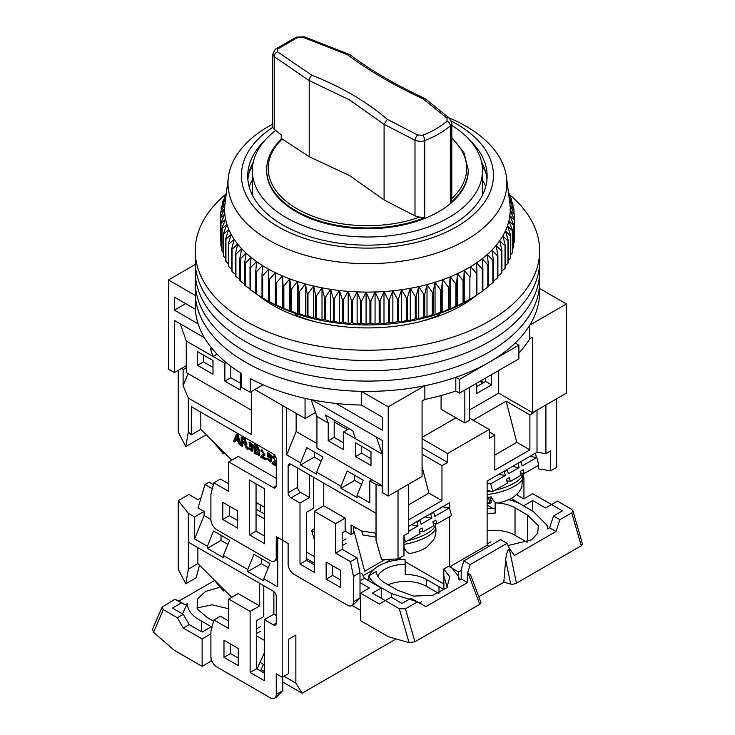 <?xml version="1.0" encoding="UTF-8"?>
<svg xmlns="http://www.w3.org/2000/svg" width="735" height="735" viewBox="0 0 735 735"><rect width="100%" height="100%" fill="white"/><g stroke="black" fill="none" stroke-linecap="round" stroke-linejoin="round"><path stroke-width="1.1" d="M451.814 138.217A99.262 57.312 180 0 1 451.814 198.579L450.316 202.888A100.805 58.203 180 0 0 468.232 169.767L468.232 170.557A100.805 58.203 180 0 1 406.005 224.331A100.805 58.203 180 0 1 296.15 211.717A100.805 58.203 180 0 1 266.621 170.557L266.621 169.767A100.805 58.203 180 0 0 296.15 210.917A100.805 58.203 180 0 0 424.784 217.624L419.703 217.119A99.262 57.312 180 0 1 297.804 209.245A99.262 57.312 180 0 1 282.231 138.998L281.239 139.586M275.708 130.435A115.083 66.444 0 0 0 252.344 170.557A115.083 66.444 0 0 0 286.053 217.542A115.083 66.444 0 0 0 411.471 231.948A115.083 66.444 0 0 0 482.509 170.557A115.083 66.444 0 0 0 451.814 125.382M461.065 305.797L461.065 304.262M198.119 323.841L174.379 310.142L174.379 297.105L195.335 309.205A172.21 99.418 0 0 0 241.291 373.362L241.291 387.079A172.21 99.418 0 0 0 245.665 389.697A172.21 99.418 0 0 0 250.194 392.224L250.194 378.507A172.21 99.418 0 0 0 361.326 405.04L382.283 417.131L382.283 430.168L335.969 403.432M195.335 309.205L195.335 295.479A172.21 99.418 0 0 0 245.665 362.263A172.21 99.418 0 0 0 361.326 391.323L361.326 405.04M195.335 295.479L168.444 279.962L168.444 369.126L174.379 372.553L174.379 320.423L204.449 337.788M539.637 288.506L566.419 303.968L566.419 393.133L532.563 412.675L498.697 393.133L469.591 409.937M455.93 417.82L422.074 437.371M388.218 496.015L388.218 406.85L424.858 385.691L424.858 399.408L422.074 401.016L422.074 476.464L388.218 496.015L382.283 492.579L382.283 440.458L376.338 437.022L382.283 454.175L355.547 438.74L352.782 430.738L325.458 414.963L328.223 422.965L316.941 416.451L311.116 399.638M186.258 365.699L174.379 372.553M483.85 382.503L480.883 380.785M168.444 279.962L195.225 264.499M498.697 370.495L498.697 393.133M476.721 383.183L476.721 393.473L491.577 384.901L491.577 374.611M441.083 395.549L441.083 409.248L464.842 422.965L464.842 390.046M566.419 303.968L529.779 325.118L529.779 338.835L532.563 337.227L532.563 412.675M485.633 378.038L485.633 381.474L476.721 386.61M311.824 399.776L376.338 437.022M388.218 406.85L361.326 391.323M254.87 389.532L305.062 418.509L305.062 398.352M424.858 385.691A172.21 99.418 0 0 0 455.819 377.285L459.494 379.407L518.901 345.119L515.217 342.997A172.21 99.418 0 0 0 529.779 325.118M305.062 418.509L315.554 412.445M424.858 399.408A172.21 99.418 0 0 0 455.819 391.002L455.819 377.285M518.901 352.984A172.21 99.418 0 0 0 529.779 338.835M455.819 391.002L459.494 393.133L518.901 358.836L518.901 345.119M491.577 384.901L485.633 381.474M464.842 422.965L469.591 420.218L469.591 387.299M273.797 304.262L273.797 305.797M180.323 323.859L186.258 341.003L212.994 356.438L210.219 348.436L213.628 350.402M185.67 303.619L174.379 310.142M263.093 384.782L250.194 392.224M459.494 379.407L459.494 393.133M439.75 315.637L439.75 314.856A122.644 70.808 180 0 1 417.811 322.224M317.042 322.224A122.644 70.808 180 0 1 295.112 314.856L295.112 315.637M466.477 301.304L466.477 302.535M268.376 302.535L268.376 301.304M482.509 180.075A121.183 69.963 180 0 1 485.697 186.727M439.75 314.856L438.115 313.909M296.747 313.909L295.112 314.856M249.165 186.727A121.183 69.963 180 0 1 252.344 180.075M328.223 422.965L328.223 440.798L343.668 449.719L343.668 431.877L355.547 438.74M382.283 485.725L316.941 448.001L316.941 416.451M370.991 465.494L370.991 451.768L355.547 442.856L355.547 456.573L370.991 465.494M186.258 341.003L186.258 372.553L251.306 410.102M212.994 374.271L197.55 365.35L197.55 351.633L212.994 360.554L212.994 374.271M240.317 372.755L240.317 390.046L224.873 381.125L224.873 363.292L212.994 356.438L217.027 354.105M203.485 355.06L203.485 361.923L212.994 367.408M230.808 366.205L230.808 377.698L240.317 383.183M343.668 442.856L334.168 437.371L334.168 419.988M370.991 458.631L361.491 453.146L361.491 446.283M328.223 440.798L334.168 437.371M343.668 431.877L349.217 428.68M355.547 456.573L361.491 453.146M197.55 365.35L203.485 361.923M224.873 363.292L226.169 362.548M224.873 381.125L230.808 377.698M225.801 194.251A172.21 99.418 0 0 0 195.225 250.81L195.225 281.67A172.21 99.418 0 0 0 245.665 351.973A172.21 99.418 0 0 0 433.328 373.527A172.21 99.418 0 0 0 539.637 281.67L539.637 291.96A172.21 99.418 0 0 1 433.328 383.817A172.21 99.418 0 0 1 245.665 362.263A172.21 99.418 0 0 1 195.225 291.96L195.225 281.67A172.21 99.418 0 0 0 245.665 351.973A172.21 99.418 0 0 0 433.328 373.527A172.21 99.418 0 0 0 539.637 281.67L539.637 271.39A172.21 99.418 0 0 1 433.328 363.237A172.21 99.418 0 0 1 245.665 341.683A172.21 99.418 0 0 0 433.328 363.237A172.21 99.418 0 0 0 539.637 271.39L539.637 261.1A172.21 99.418 0 0 1 433.328 352.947A172.21 99.418 0 0 1 245.665 331.402A172.21 99.418 0 0 0 433.328 352.947A172.21 99.418 0 0 0 539.637 261.1L539.637 250.81A172.21 99.418 0 0 0 509.171 194.343M195.225 271.39A172.21 99.418 0 0 0 245.665 341.683A172.21 99.418 0 0 1 195.225 271.39M195.225 261.1A172.21 99.418 0 0 0 245.665 331.402A172.21 99.418 0 0 1 195.225 261.1M476.234 295.534A133.568 77.111 180 0 1 272.988 305.337A133.568 77.111 180 0 1 258.261 295.24M195.225 250.81A172.21 99.418 0 0 0 245.665 321.112A172.21 99.418 0 0 0 433.328 342.666A172.21 99.418 0 0 0 539.637 250.81M477.557 294.441A133.568 77.111 180 0 1 476.932 294.965M449.223 117.968A139.448 80.51 180 0 1 506.498 177.273A139.448 80.51 180 0 1 413.63 259.133A139.448 80.51 180 0 1 228.355 177.273A139.448 80.51 180 0 1 272.722 124.086M228.355 177.273L225.011 203.613A142.801 82.449 0 0 0 224.993 203.705A142.801 82.449 0 0 0 224.634 208.878A142.801 82.449 0 0 0 224.827 214.06A142.801 82.449 0 0 0 225.59 219.223A142.801 82.449 0 0 0 226.913 224.34A142.801 82.449 0 0 0 228.787 229.412A142.801 82.449 0 0 0 231.203 234.391A142.801 82.449 0 0 0 234.162 239.288A142.801 82.449 0 0 0 237.653 244.057A142.801 82.449 0 0 0 241.65 248.696A142.801 82.449 0 0 0 246.142 253.18A142.801 82.449 0 0 0 251.113 257.489A142.801 82.449 0 0 0 256.543 261.614A142.801 82.449 0 0 0 262.413 265.528A142.801 82.449 0 0 0 268.698 269.221A142.801 82.449 0 0 0 275.368 272.685A142.801 82.449 0 0 0 282.405 275.901A142.801 82.449 0 0 0 289.783 278.85A142.801 82.449 0 0 0 297.464 281.533A142.801 82.449 0 0 0 305.411 283.921A142.801 82.449 0 0 0 313.615 286.025A142.801 82.449 0 0 0 322.022 287.826A142.801 82.449 0 0 0 330.612 289.314A142.801 82.449 0 0 0 339.349 290.49A142.801 82.449 0 0 0 348.197 291.354A142.801 82.449 0 0 0 357.127 291.887A142.801 82.449 0 0 0 366.085 292.098A142.801 82.449 0 0 0 375.052 291.988A142.801 82.449 0 0 0 383.992 291.547A142.801 82.449 0 0 0 392.867 290.784A142.801 82.449 0 0 0 401.641 289.7A142.801 82.449 0 0 0 410.277 288.304A142.801 82.449 0 0 0 414.751 287.449A142.801 82.449 0 0 0 418.748 286.595A142.801 82.449 0 0 0 427.017 284.583A142.801 82.449 0 0 0 435.046 282.277A142.801 82.449 0 0 0 442.81 279.677A142.801 82.449 0 0 0 450.279 276.81A142.801 82.449 0 0 0 457.418 273.677A142.801 82.449 0 0 0 464.208 270.287A142.801 82.449 0 0 0 470.602 266.658A142.801 82.449 0 0 0 476.602 262.808A142.801 82.449 0 0 0 482.169 258.738A142.801 82.449 0 0 0 487.277 254.485A142.801 82.449 0 0 0 491.917 250.056A142.801 82.449 0 0 0 496.07 245.462A142.801 82.449 0 0 0 499.708 240.722A142.801 82.449 0 0 0 502.823 235.871A142.801 82.449 0 0 0 505.404 230.909A142.801 82.449 0 0 0 507.444 225.865A142.801 82.449 0 0 0 508.932 220.757A142.801 82.449 0 0 0 509.86 215.603A142.801 82.449 0 0 0 510.228 210.43A142.801 82.449 0 0 0 510.035 205.249A142.801 82.449 0 0 0 509.851 203.613L506.498 177.273M451.52 121.183A126.007 72.747 180 0 1 409.184 244.002A126.007 72.747 180 0 1 262.965 216.035A126.007 72.747 180 0 1 272.85 127.293M264.922 140.357A119.704 69.108 0 0 0 247.723 176.051A119.704 69.108 0 0 0 407.089 241.255A119.704 69.108 0 0 0 487.13 176.051A119.704 69.108 0 0 0 469.931 140.357M508.978 196.769L512.8 203.531A147.009 84.874 180 0 1 512.938 204.073L509.272 200.095L513.884 208.832A147.009 84.874 180 0 1 513.967 209.365L510.035 205.249L514.39 214.151A147.009 84.874 180 0 1 514.417 214.694L510.228 210.43L514.325 219.48A147.009 84.874 180 0 1 514.279 220.022L509.86 215.603L513.673 224.8A147.009 84.874 180 0 1 513.572 225.342L508.932 220.757L512.442 230.092A147.009 84.874 180 0 1 512.286 230.625L507.444 225.865L510.641 235.319A147.009 84.874 180 0 1 510.421 235.843L505.404 230.909L508.271 240.474A147.009 84.874 180 0 1 507.995 240.988L502.823 235.871L505.349 245.527A147.009 84.874 180 0 1 505.018 246.032L499.708 240.722L501.886 250.47A147.009 84.874 180 0 1 501.5 250.966L496.07 245.462L497.889 255.275A147.009 84.874 180 0 1 497.448 255.752L491.917 250.056L493.369 259.933A147.009 84.874 180 0 1 492.882 260.392L487.277 254.485L488.362 264.407A147.009 84.874 180 0 1 487.829 264.857L482.169 258.738L482.877 268.698A147.009 84.874 180 0 1 482.289 269.12L476.602 262.808L476.932 272.777A147.009 84.874 180 0 1 476.308 273.181L470.602 266.658L470.556 276.636A147.009 84.874 180 0 1 469.885 277.012L464.208 270.287L463.776 280.255A147.009 84.874 180 0 1 463.068 280.614L457.418 273.677L456.619 283.618A147.009 84.874 180 0 1 455.865 283.949L450.279 276.81L449.103 286.723A147.009 84.874 180 0 1 448.322 287.017L442.81 279.677L441.266 289.544A147.009 84.874 180 0 1 440.449 289.81L435.046 282.277L433.135 292.08A147.009 84.874 180 0 1 432.299 292.319L427.017 284.583L424.756 294.303A147.009 84.874 180 0 1 423.884 294.514L418.748 286.595L416.139 296.233A147.009 84.874 180 0 1 415.257 296.407L410.277 288.304L407.337 297.84A147.009 84.874 180 0 1 406.427 297.987L401.641 289.7L398.37 299.127A147.009 84.874 180 0 1 397.451 299.237L392.867 290.784L389.284 300.082A147.009 84.874 180 0 1 388.356 300.165L383.992 291.547L380.114 300.707A147.009 84.874 180 0 1 379.177 300.753L375.052 291.988L370.89 301.001A147.009 84.874 180 0 1 369.953 301.01L366.085 292.098L361.657 300.964A147.009 84.874 180 0 1 360.72 300.937L357.127 291.887L352.451 300.587A147.009 84.874 180 0 1 351.514 300.523L348.197 291.354L343.291 299.871A147.009 84.874 180 0 1 342.372 299.779L339.349 290.49L334.232 298.833A147.009 84.874 180 0 1 333.322 298.713L330.612 289.314L325.311 297.464A147.009 84.874 180 0 1 324.411 297.308L322.022 287.826L316.546 295.782A147.009 84.874 180 0 1 315.673 295.589L313.615 286.025L307.993 293.779A147.009 84.874 180 0 1 307.129 293.559L305.411 283.921L299.669 291.473A147.009 84.874 180 0 1 298.833 291.216L297.464 281.533L291.611 288.864A147.009 84.874 180 0 1 290.803 288.589L289.783 278.85L283.848 285.97A147.009 84.874 180 0 1 283.076 285.667L282.405 275.901L276.424 282.81A147.009 84.874 180 0 1 275.689 282.47L275.368 272.685L269.35 279.373A147.009 84.874 180 0 1 268.652 279.015L268.698 269.221L262.671 275.698A147.009 84.874 180 0 1 262.009 275.303L262.009 297.62A147.009 84.874 0 0 0 262.671 298.006L268.229 301.221A140.284 80.997 0 0 0 413.915 320.368A140.284 80.997 0 0 0 466.624 301.221L470.575 298.943M514.325 237.129L514.417 214.694M513.673 243.101L514.279 242.339A147.009 84.874 0 0 0 514.325 241.797L514.325 219.48M512.442 248.963L513.572 247.649A147.009 84.874 0 0 0 513.673 247.116L513.673 224.8M510.641 254.696L512.286 252.932A147.009 84.874 0 0 0 512.442 252.399L512.442 230.092M508.271 260.309L510.421 258.15A147.009 84.874 0 0 0 510.641 257.627L510.641 235.319M505.349 265.776L507.995 263.295A147.009 84.874 0 0 0 508.271 262.781L508.271 240.474M501.886 271.086L505.018 268.348A147.009 84.874 0 0 0 505.349 267.834L505.349 245.527M497.889 276.222L501.5 273.273A147.009 84.874 0 0 0 501.886 272.777L501.886 250.47M493.369 281.183L497.448 278.069A147.009 84.874 0 0 0 497.889 277.582L497.889 255.275M488.362 285.952L492.882 282.699A147.009 84.874 0 0 0 493.369 282.24L493.369 259.933M482.169 290.977L487.829 287.164A147.009 84.874 0 0 0 488.362 286.714L488.362 264.407M476.602 295.038L482.289 291.427A147.009 84.874 0 0 0 482.877 291.005L482.877 268.698M264.288 298.943L268.652 301.322A147.009 84.874 0 0 0 269.35 301.681L275.689 304.777A147.009 84.874 0 0 0 276.424 305.117L283.076 307.974A147.009 84.874 0 0 0 283.848 308.287L289.783 311.089L290.803 310.896A147.009 84.874 0 0 0 291.611 311.171L297.464 313.762L298.833 313.533A147.009 84.874 0 0 0 299.669 313.781L305.411 316.16L307.129 315.866A147.009 84.874 0 0 0 307.993 316.087L313.615 318.264L315.673 317.897A147.009 84.874 0 0 0 316.546 318.09L322.022 320.065L324.411 319.624A147.009 84.874 0 0 0 325.311 319.78L330.612 321.553L333.322 321.02A147.009 84.874 0 0 0 334.232 321.14L339.349 322.729L342.372 322.095A147.009 84.874 0 0 0 343.291 322.187L348.197 323.593L351.514 322.84A147.009 84.874 0 0 0 352.451 322.895L357.127 324.126L360.72 323.244A147.009 84.874 0 0 0 361.657 323.271L366.085 324.337L369.953 323.327A147.009 84.874 0 0 0 370.89 323.308L375.052 324.227L379.177 323.06A147.009 84.874 0 0 0 380.114 323.023L383.992 323.786L388.356 322.472A147.009 84.874 0 0 0 389.284 322.389L392.867 323.023L397.451 321.544A147.009 84.874 0 0 0 398.37 321.434L401.641 321.939L406.427 320.295A147.009 84.874 0 0 0 407.337 320.148L410.277 320.543L415.257 318.724A147.009 84.874 0 0 0 416.139 318.54L418.748 318.834L423.884 316.831A147.009 84.874 0 0 0 424.756 316.62L427.017 316.822L432.299 314.626A147.009 84.874 0 0 0 433.135 314.387L435.046 314.516L440.449 312.127A147.009 84.874 0 0 0 441.266 311.851L442.81 311.916L448.322 309.334A147.009 84.874 0 0 0 449.103 309.031L450.279 309.049L455.865 306.256A147.009 84.874 0 0 0 456.619 305.935L463.068 302.921A147.009 84.874 0 0 0 463.776 302.563L469.885 299.329A147.009 84.874 0 0 0 470.556 298.943L476.308 295.488A147.009 84.874 0 0 0 476.932 295.084L476.932 272.777M470.556 276.636L470.602 266.658M253.281 162.086A119.704 69.108 0 0 0 251.903 164.815A119.704 69.108 0 0 0 247.87 179.478M485.431 171.283A126.007 72.747 0 0 0 482.344 166.955M252.518 166.955A126.007 72.747 0 0 0 249.431 171.283M508.418 192.322L508.914 193.112A147.009 84.874 180 0 1 509.171 193.636L508.473 192.781M508.648 194.132L511.137 198.285A147.009 84.874 180 0 1 511.339 198.817L508.886 196.015M262.009 275.303L262.413 265.528L256.396 271.775A147.009 84.874 180 0 1 255.789 271.371L256.543 261.614L250.571 267.641A147.009 84.874 180 0 1 250.001 267.209L251.113 257.489L245.196 263.305A147.009 84.874 180 0 1 244.681 262.854L246.142 253.18L240.308 258.784A147.009 84.874 180 0 1 239.84 258.316L241.65 248.696L235.926 254.089A147.009 84.874 180 0 1 235.512 253.603L237.653 244.057L232.058 249.248A147.009 84.874 180 0 1 231.7 248.752L234.162 239.288L228.732 244.277A147.009 84.874 180 0 1 228.42 243.763L231.203 234.391L225.948 239.187A147.009 84.874 180 0 1 225.691 238.673L228.787 229.412L223.716 234.015A147.009 84.874 180 0 1 223.523 233.491L226.913 224.34L222.062 228.769A147.009 84.874 180 0 1 221.924 228.236L225.59 219.223L220.969 223.477A147.009 84.874 180 0 1 220.895 222.935L224.827 214.06L220.463 218.157A147.009 84.874 180 0 1 220.445 217.615L224.634 208.878L220.537 212.819A147.009 84.874 180 0 1 220.573 212.277L224.993 203.705L221.189 207.5A147.009 84.874 180 0 1 221.29 206.967L225.921 198.551L222.42 202.217A147.009 84.874 180 0 1 222.576 201.684L225.994 195.841M226.123 194.849L224.221 196.989A147.009 84.874 180 0 1 224.432 196.465L226.306 193.443M255.789 271.371L255.789 293.678A147.009 84.874 0 0 0 256.396 294.092L262.413 297.767M250.001 267.209L250.001 289.526A147.009 84.874 0 0 0 250.571 289.957L256.543 293.844M244.681 262.854L244.681 285.162A147.009 84.874 0 0 0 245.196 285.612L250.001 288.956M239.84 258.316L239.84 280.623A147.009 84.874 0 0 0 240.308 281.092L244.681 284.344M235.512 253.603L235.512 275.91A147.009 84.874 0 0 0 235.926 276.397L239.84 279.511M231.7 248.752L231.7 271.059A147.009 84.874 0 0 0 232.058 271.555L235.512 274.495M228.42 243.763L228.42 266.07A147.009 84.874 0 0 0 228.732 266.584L231.7 269.295M225.691 238.673L225.691 260.98A147.009 84.874 0 0 0 225.948 261.504L228.42 263.929M223.523 233.491L223.523 255.798A147.009 84.874 0 0 0 223.716 256.331L225.691 258.408M221.924 228.236L221.924 250.543A147.009 84.874 0 0 0 222.062 251.085L223.523 252.757M220.895 222.935L220.895 245.251A147.009 84.874 0 0 0 220.969 245.784L221.924 246.96M220.445 217.615L220.445 239.922A147.009 84.874 0 0 0 220.463 240.464L220.895 241.043M486.983 179.478A119.704 69.108 0 0 0 482.959 164.815A119.704 69.108 0 0 0 481.572 162.086M509.171 193.636L509.171 194.995M511.339 198.817L511.339 200.931M512.938 204.073L512.938 207.013M513.967 209.365L513.967 213.269M514.279 220.022L514.279 242.339M513.572 225.342L513.572 247.649M512.286 230.625L512.286 252.932M510.421 235.843L510.421 258.15M507.995 240.988L507.995 263.295M505.018 246.032L505.018 268.348M501.5 250.966L501.5 273.273M497.448 255.752L497.448 278.069M492.882 260.392L492.882 282.699M487.829 264.857L487.829 287.164M482.289 269.12L482.289 291.427M476.308 273.181L476.308 295.488M469.885 277.012L469.885 299.329M464.208 270.287L464.208 302.526M463.776 280.255L463.776 302.563M463.068 280.614L463.068 302.921M457.418 273.677L457.418 305.907M456.619 283.618L456.619 305.935M455.865 283.949L455.865 306.256M450.279 276.81L450.279 309.049M449.103 286.723L449.103 309.031M448.322 287.017L448.322 309.334M442.81 279.677L442.81 311.916M441.266 289.544L441.266 311.851M440.449 289.81L440.449 312.127M435.046 282.277L435.046 314.516M433.135 292.08L433.135 314.387M432.299 292.319L432.299 314.626M427.017 284.583L427.017 316.822M424.756 294.303L424.756 316.62M423.884 294.514L423.884 316.831M418.748 286.595L418.748 318.834M416.139 296.233L416.139 318.54M415.257 296.407L415.257 318.724M410.277 288.304L410.277 320.543M407.337 297.84L407.337 320.148M406.427 297.987L406.427 320.295M401.641 289.7L401.641 321.939M398.37 299.127L398.37 321.434M397.451 299.237L397.451 321.544M392.867 290.784L392.867 323.023M389.284 300.082L389.284 322.389M388.356 300.165L388.356 322.472M383.992 291.547L383.992 323.786M380.114 300.707L380.114 323.023M379.177 300.753L379.177 323.06M375.052 291.988L375.052 324.227M370.89 301.001L370.89 323.308M369.953 301.01L369.953 323.327M366.085 292.098L366.085 324.337M361.657 300.964L361.657 323.271M360.72 300.937L360.72 323.244M357.127 291.887L357.127 324.126M352.451 300.587L352.451 322.895M351.514 300.523L351.514 322.84M348.197 291.354L348.197 323.593M343.291 299.871L343.291 322.187M342.372 299.779L342.372 322.095M339.349 290.49L339.349 322.729M334.232 298.833L334.232 321.14M333.322 298.713L333.322 321.02M330.612 289.314L330.612 321.553M325.311 297.464L325.311 319.78M324.411 297.308L324.411 319.624M322.022 287.826L322.022 320.065M316.546 295.782L316.546 318.09M315.673 295.589L315.673 317.897M313.615 286.025L313.615 318.264M307.993 293.779L307.993 316.087M307.129 293.559L307.129 315.866M305.411 283.921L305.411 316.16M299.669 291.473L299.669 313.781M298.833 291.216L298.833 313.533M297.464 281.533L297.464 313.762M291.611 288.864L291.611 311.171M290.803 288.589L290.803 310.896M289.783 278.85L289.783 311.089M283.848 285.97L283.848 308.287M283.076 285.667L283.076 307.974M282.405 275.901L282.405 308.14M224.221 198.863L224.221 196.989M276.424 282.81L276.424 305.117M275.689 282.47L275.689 304.777M275.368 272.685L275.368 304.924M222.42 204.9L222.42 202.217M269.35 279.373L269.35 301.681M268.652 279.015L268.652 301.322M221.189 211.083L221.189 207.5M262.671 275.698L262.671 298.006M220.537 217.422L220.537 212.819M256.396 271.775L256.396 294.092M220.463 240.464L220.463 218.157M250.571 267.641L250.571 289.957M220.969 245.784L220.969 223.477M245.196 263.305L245.196 285.612M222.062 251.085L222.062 228.769M240.308 258.784L240.308 281.092M223.716 256.331L223.716 234.015M235.926 254.089L235.926 276.397M225.948 261.504L225.948 239.187M232.058 249.248L232.058 271.555M228.732 266.584L228.732 244.277M309.518 474.92L309.518 497.558L300.606 492.413L291.106 497.898L300.009 503.043L300.009 564.085L314.268 572.317L314.268 511.275L335.647 523.614L335.647 553.115L350.494 561.687L353.471 576.433L353.471 601.809A8.397 4.851 60 0 1 351.734 605.658A8.397 4.851 60 0 1 347.526 605.236L294.073 574.375A8.397 4.851 60 0 1 288.129 564.085L288.129 543.514L282.194 540.078L282.194 405.307L282.194 540.078L276.25 536.651L276.25 557.231A8.397 4.851 60 0 1 274.513 561.071A8.397 4.851 60 0 1 270.315 560.658L216.853 529.788A8.397 4.851 60 0 1 210.908 519.507L210.908 494.122L213.885 482.812L228.732 491.384L228.732 461.892L273.282 487.608A4.199 2.425 60 0 0 275.386 487.82A4.199 2.425 60 0 0 276.25 485.899L276.25 459.145A4.199 2.425 60 0 0 273.282 454L191.311 406.675L191.311 434.817L200.811 429.332L200.811 412.16M178.247 370.321L178.247 432.051L185.79 446.577L188.344 432.024L188.344 398.104L251.306 434.458L251.306 391.59M188.344 432.024L191.311 434.817M264.37 488.637L249.523 480.065L249.523 534.933L264.37 543.514L264.37 488.637M222.797 519.507L237.644 528.079L237.644 510.926L222.797 502.354L222.797 519.507L229.329 515.731L229.329 506.13M228.732 483.841L220.417 479.036L213.885 482.812M264.37 535.962L256.056 531.166L256.056 483.841M237.644 520.536L229.329 515.731M264.37 507.159L256.056 502.354M260.273 511.652L260.273 504.798M274.513 561.071L277.738 559.105M188.059 373.591L183.107 385.746L188.344 398.104M183.107 385.746L183.107 369.576L186.258 367.748M181.986 368.161L183.107 369.576M228.732 461.892L238.232 456.398L276.25 478.347M256.056 531.166L249.523 534.933M206.25 434.762L185.79 446.577M231.718 460.165L200.811 429.332M259.244 455.452L258.931 451.134L257.002 446.448L254.246 444.859L254.246 453.33L259.244 455.452L259.841 455.112L259.133 450.95M258.931 451.134L259.529 450.794L257.599 446.099L254.843 444.51L254.246 444.859M276.075 457.887L272.749 456.334L272.226 457.648L273.154 458.291L273.879 457.152M275.331 460.9L273.108 461.911L272.051 463.61L276.25 466.036M276.25 464.355L274.091 462.784M275.478 456.398L273.126 456.159M234.566 441.965L235.365 439.87L238.434 441.634L239.298 444.703L240.997 444.997L237.993 434.78L236.348 434.523L233.528 441.367L235.154 441.625L235.751 440.081M242.761 442.929L242.761 446.016L242.164 446.356L242.164 442.589L243.294 443.242C243.864 443.177 244.599 444.262 245.472 446.503L246.436 448.828L248.255 449.186L246.106 444.436M246.785 444.078L245.04 438.85L241.787 436.976L241.19 437.316L241.19 445.796L242.164 446.356M249.817 448.028L248.356 447.964L252.206 451.446L252.665 445.438L249.009 442.424L252.123 448.175L251.462 450.537L249.22 448.378L249.817 448.028L251.719 450.279M252.206 451.446L252.803 451.097L253.263 445.088L249.606 442.084L249.009 442.424M261.743 451.713L262.156 450.674L263.672 454.487L261.697 455.332L260.649 457.023L265.5 459.825L266.088 459.485L266.088 458.484L262.496 456.407L261.899 456.747L264.389 455.461L261.338 449.746L260.815 451.069L261.743 451.713L262.478 450.564M263.92 454.322L261.697 455.332M264.389 455.461L264.986 455.121L261.724 449.581M268.064 458.566L266.603 458.502L270.462 461.975L270.912 455.966L267.255 452.962L270.37 458.713L269.708 461.075L267.466 458.906L268.064 458.566L269.965 460.817M270.462 461.975L271.05 461.635L271.509 455.626L267.852 452.622L267.255 452.962M273.154 458.291L273.567 457.262L275.074 461.075L273.108 461.911M273.898 462.995L276.25 461.736M276.25 465.034L273.301 463.335M237.993 434.78L236.348 434.523M240.4 445.337L237.396 435.129M247.658 449.526L245.132 444.234L246.427 444.326L244.452 439.199L241.19 437.316M249.22 448.378L248.356 447.964M266.088 458.484L265.5 458.824L261.899 456.747M265.5 459.825L265.5 458.824M267.466 458.906L266.603 458.502M256.809 449.893L255.22 448.975L255.22 446.411L256.68 447.266L258.169 450.334L255.817 448.635L255.817 446.761M257.048 453.945L255.22 452.889L255.22 449.976L256.919 450.959L258.454 454.331L257.048 453.945L257.636 453.605L255.817 452.549L255.817 450.316M235.65 439.117L236.459 437.095C236.679 435.239 236.982 435.46 237.368 437.757L238.14 440.55L235.65 439.117L236.845 435.873M242.164 441.616L245.701 443.242L244.489 440.155L242.164 438.813L242.164 441.616L242.761 441.276L242.761 439.153M249.716 443.49L249.569 446.329L251.636 447.532L251.627 444.693L249.652 443.517M269.874 455.231L267.834 454.092L267.816 456.867L269.892 458.061L269.874 455.231M255.22 448.975L255.817 448.635M258.435 450.013L257.397 449.554M255.22 452.889L255.817 452.549M258.683 454.046L257.636 453.605M237.91 439.732L236.247 438.767M245.977 442.939L242.761 441.276M252.234 447.183L250.157 445.989L250.185 443.214M270.48 457.721L268.413 456.527L268.431 453.752M224.441 452.907L223.367 453.835L223.532 452.245M291.106 497.898A4.199 2.425 60 0 1 288.129 492.753L297.638 487.268L297.638 468.066M288.129 466.008A4.199 2.425 60 0 1 289.002 464.079A4.199 2.425 60 0 1 291.106 464.29L288.129 466.008L288.129 492.753M382.283 486.175L376.044 484.521L376.044 540.4L376.008 513.306L291.106 464.29M376.044 484.521L369.806 480.92L371.882 479.725M286.65 407.879L286.65 454.855L300.606 462.921L300.606 464.979L316.647 474.231L316.647 472.173L340.994 486.239L340.994 488.297L357.035 497.558L357.035 495.5L369.806 502.869L369.806 480.92M326.147 562.027L326.147 579.171L340.406 587.403L340.406 570.259L326.147 562.027M347.526 429.653L334.168 421.936M422.074 447.661L447.615 462.407L441.974 465.659L422.074 454.175M469.591 418.16L489.198 429.479L489.198 438.4L494.839 435.138L489.198 431.886M494.839 455.029L516.815 442.341L529.889 449.884L529.889 414.908L506.13 401.191L473.156 420.218M529.889 414.908L534.042 412.51L534.042 411.82M479.992 381.3L482.959 383.018M533.454 412.16L534.042 412.51M523.945 498.771L523.945 478.007L523.008 473.34M517.412 493.718L517.412 495.151M487.121 503.374L489.832 503.604L487.121 502.418M490.879 500.82L492.707 499.579M399.206 558.26L401.448 559.546M405.104 561.659L440.789 582.258A25.201 14.553 60 0 0 443.931 583.755M363.072 575.689L374.005 569.377M385.213 562.909L391.626 559.206M306.541 558.6L314.268 563.056M306.541 552.086L314.268 556.542M353.462 531.919L354.123 531.543L364.716 571.26L385.14 559.473M314.268 564.774L306.541 560.318L306.541 512.304L313.67 508.188L313.67 477.318M351.734 605.658L353.645 604.547L360.003 598.033L360.003 572.657L357.026 557.911L342.188 549.339L342.188 532.875L345.156 531.166L345.156 518.129L335.647 523.614M340.406 579.86L332.679 575.404L332.679 565.803M360.003 572.657L353.471 576.433M357.026 557.911L350.494 561.687M342.188 549.339L335.647 553.115M345.156 518.129L323.767 505.79L314.268 511.275M323.767 505.79L323.767 483.152M306.541 560.318L300.009 564.085M309.518 497.558L300.009 503.043M376.044 540.4L381.594 559.62L398.021 558.94L398.021 490.355L408.715 484.181L408.715 532.875L403.956 535.622L403.956 555.513L398.021 558.94M286.65 454.855L296.15 431.537L316.941 443.545M316.647 472.173L322.858 456.931L306.817 447.67L300.606 462.921M357.035 495.5L363.246 480.249L347.214 470.988L340.994 486.239M361.556 484.393L354.656 480.405L340.994 488.297M321.167 461.075L314.268 457.087L300.606 464.979M296.15 431.537L296.15 413.364M332.679 575.404L326.147 579.171M447.615 462.407L447.615 453.486L422.074 438.74M422.074 466.808L428.909 493.093L408.715 504.761M441.974 465.659L441.974 500.645L428.909 493.093M529.889 449.884L494.839 470.124L494.839 435.138M516.815 442.341L506.13 401.191M523.246 478.411L523.945 478.007M537.009 410.102L537.009 452.264L545.921 453.66L545.921 404.957L556.615 398.793L556.615 467.377L550.671 470.804L538.691 468.921L538.02 465.595M490.328 498.743L491.761 497.917M537.009 452.264L487.121 481.067L487.121 545.223L489.032 546.335M461.268 570.443L458.603 571.977A25.201 14.553 60 0 1 458.272 575.771M405.288 549.844L403.956 550.827M458.603 571.977L449.701 566.832L449.701 516.586M449.701 508.831L449.701 502.676L408.715 526.333M404.452 548.328L403.956 548.604M345.156 531.166L351.091 534.593L353.462 533.215L353.462 526.361M376.008 533.242L361.418 530.946L351.091 524.992L351.091 534.593M300.606 492.413A4.199 2.425 60 0 1 297.638 487.268M314.268 457.087L314.268 451.97M354.656 480.405L354.656 475.288M489.198 429.479L447.615 453.486M441.974 500.645L408.715 519.847M487.121 545.223L449.701 566.832M535.503 453.127L536.375 457.464M545.921 453.66L550.671 450.913L550.671 470.804M356.631 528.189L353.462 527.693M487.121 483.299L490.714 483.878L505.368 475.499L504.348 471.686L507.343 469.977L508.363 473.781L519.13 467.625L512.323 466.514M506.782 480.819L510.393 481.407L521.161 475.242L520.141 471.429L523.136 469.72L524.147 473.533L538.81 465.145L536.78 457.528L529.843 456.398M490.714 483.878L492.744 491.504L487.121 490.585M520.215 461.957L521.106 462.104L522.116 465.916L536.78 457.528M521.106 462.104L517.247 463.675M519.13 467.625L518.111 463.813M510.393 481.407L509.373 477.594L506.387 479.303L507.398 483.115L492.744 491.504M506.553 469.849L507.343 469.977M505.368 475.499L498.661 474.406M504.348 471.686L503.585 471.558M520.545 472.945L524.147 473.533M487.121 497.356A26.616 9.178 -14.9 0 0 491.302 496.906C493.093 500.948 495.188 502.979 497.577 503.016L498.128 502.961C505.891 501.178 511.367 498.955 514.555 496.272L518.625 492.533L521.795 487.47L522.64 474.948M489.887 497.09L491.329 502.501L489.832 503.604M487.121 491.54A27.719 9.564 -14.9 0 0 490.364 491.109M494.912 490.254A27.719 9.564 -14.9 0 0 522.723 473.303M403.956 547.318A26.616 9.178 -14.9 0 0 403.984 547.318C405.775 551.36 407.87 553.4 410.259 553.427L410.819 553.372C418.573 551.59 424.049 549.367 427.237 546.684L433.255 540.253C433.42 540.289 437.04 534.373 435.635 526.857L435.322 525.36M407.594 540.666A27.719 9.564 -14.9 0 0 435.414 523.715M408.715 531.249L418.05 525.911L417.039 522.098L420.025 520.389L421.045 524.193L431.812 518.037L425.005 516.925M419.464 531.23L423.075 531.818L433.843 525.654L432.823 521.841L435.818 520.132L436.829 523.945L451.492 515.557L449.462 507.94L442.534 506.81M361.739 531.001L362.796 534.961L376.008 537.11M403.956 536.421L405.426 541.915L403.956 541.677M376.008 535.843L375.346 533.362L376.008 533.472M432.897 512.368L433.788 512.515L434.798 516.328L449.462 507.94M433.788 512.515L429.929 514.087M431.812 518.037L430.793 514.224M423.075 531.818L422.055 528.006L419.069 529.714L420.08 533.527L405.426 541.915M419.235 520.261L420.025 520.389M418.05 525.911L411.343 524.818M417.039 522.098L416.267 521.969M433.227 523.357L436.829 523.945M508.032 545.526L531.543 539.867L537.726 533.233L538.305 525.681L527.509 515.042L527.509 542.053M439.006 593.154L439.006 586.723L443.931 589.562L443.784 569.074L449.701 565.656M377.726 576.093A29.4 16.979 180 0 1 405.196 564.259L405.196 574.549A29.4 16.979 180 0 1 426.53 579.52L439.006 586.723M492.707 508.326L487.121 505.101M426.53 579.52L426.53 586.374L438.584 593.338M426.53 586.374A29.4 16.979 0 0 0 388.135 584.784M443.784 569.074L449.802 576.782L446.88 587.743L432.786 595.267L413.649 596.103L397.424 590.15L384.956 582.947A29.4 16.979 180 0 1 376.357 571.453L368.878 575.771L368.878 580.87M405.196 564.259L405.031 559.409A37.797 21.82 180 0 0 369.246 575.56M379.012 586.723L379.012 586.374A37.797 21.82 180 0 1 368.878 575.771M367.969 580.347A37.797 21.82 180 0 1 368.878 576.405M379.012 586.374L391.489 593.577L391.489 597.353M416.515 601.515L391.489 593.577M450.665 566.272L458.456 576.35L459.081 580.09L461.148 578.895L467.543 582.589L425.905 606.623L410.929 598.29L402.017 603.435L391.185 597.178L385.25 600.605L372.342 593.154L381.254 588.018L364.459 578.316L361.85 573.383M381.254 598.299L381.254 588.018M314.268 528.878L311.594 530.422L314.268 539.435M511.183 498.422L523.807 506.047M516.411 494.582L523.807 498.854L532.719 493.709L551.562 504.587L557.507 501.16L571.536 509.254L572.868 510.733L571.766 512.819L559.886 519.673L553.483 515.979L562.394 510.834L551.562 504.587L545.627 508.014L532.719 500.563L532.719 511.192M553.483 515.979L549.651 527.794L547.584 528.989L546.969 525.249L533.454 511.615L520.977 504.412A37.797 21.82 180 0 0 508.684 499.681M487.121 508.703A37.797 21.82 180 0 1 495.124 508.317M487.121 513.664A29.4 16.979 180 0 1 495.124 513.168L495.124 502.878A29.4 16.979 180 0 1 496.695 502.933M497.843 502.997A29.4 16.979 180 0 1 515.033 507.848L515.033 535.282A29.4 16.979 0 0 0 487.121 530.817M515.033 535.282L527.087 542.237M410.929 598.29L417.324 601.983L405.444 608.837L399.28 608.709L385.25 600.605L379.306 604.041L360.462 593.154L360.462 620.597L388.218 636.62L409.073 642.638L414.944 641.765L479.79 604.326L481.03 602.755M352.074 605.456L360.462 610.307M419.51 602.93L421.578 601.735M360.003 580.889L364.459 578.316M360.462 593.154L369.374 588.018L360.003 582.607M314.268 531.965L311.594 530.422M346.047 538.884L342.188 541.107M346.047 543.45L342.188 545.682M532.719 500.563L523.807 505.708M495.124 502.878L495.684 502.556M527.509 515.042L515.033 507.848M491.008 541.814L487.121 544.056M549.651 527.794L556.046 531.488L514.417 555.531L509.53 548.751L507.021 543.34L500.618 539.646L463.794 560.906L470.189 564.599L467.68 572.905L470.611 575.027L481.039 602.755M461.148 578.895L461.286 569.212L463.794 560.906M478.761 596.691L503.806 582.23L505.652 559.877L510.678 584.068L513.058 584.27L516.429 583.177L581.266 545.737L582.487 544.056L572.868 510.733M425.905 606.623L417.324 601.983M467.543 582.589L467.68 572.905M556.046 531.488L559.886 519.673M505.652 559.877C506.296 554.116 507.508 550.451 509.3 548.88L509.53 548.751M470.189 564.599L507.021 543.34M510.678 584.068L503.806 582.23M310.106 562.376L311.594 561.512M396.137 638.908L302.094 693.206L295.856 683.091L295.856 635.077L288.726 639.193L288.726 673.48L282.194 677.257L282.194 540.078L277.738 537.505L277.738 586.888L263.782 578.831L263.782 580.889L247.741 571.628L247.741 569.57L253.952 554.328L269.993 563.589L263.782 578.831M256.056 504.412L257.838 503.383M200.977 497.99L197.844 499.616L188.932 494.471L178.247 500.645L178.247 569.23L185.79 583.755L188.344 569.202L188.344 513.333L194.582 516.935L194.582 538.884L207.353 546.252L213.563 531.01L229.605 540.262L223.385 555.513L247.741 569.57M212.323 488.766L204.973 484.521L209.135 482.123L213.416 484.595M256.056 509.217L264.37 514.013M264.37 518.818L256.056 514.013M282.194 677.257L276.25 673.83L276.25 694.4A8.397 4.851 60 0 1 274.513 698.25A8.397 4.851 60 0 1 270.315 697.837L216.853 666.967A8.397 4.851 60 0 1 210.908 656.686L210.908 631.301L213.885 619.991L228.732 628.563L228.732 599.071L250.12 611.41L250.12 672.461L264.37 680.683L264.37 619.642L273.282 624.787A4.199 2.425 60 0 0 275.386 624.998A4.199 2.425 60 0 0 276.25 623.069L276.25 596.324A4.199 2.425 60 0 0 273.282 591.179L188.38 542.164L188.344 569.202M223.385 555.513L223.385 557.571L207.353 548.31L207.353 546.252M223.982 657.366L238.232 665.598L238.232 648.454L223.982 640.222L223.982 657.366L230.514 653.599L230.514 643.989M274.513 698.25L276.424 697.147L282.782 690.634L282.782 676.917M228.732 621.011L220.417 616.215L213.885 619.991M264.37 673.141L256.653 668.685L256.653 620.671L263.782 616.555L263.782 585.694M238.232 658.055L230.514 653.599M295.856 683.091L283.976 676.228M264.37 664.909L260.034 662.4M302.094 693.206L282.782 682.062M264.37 671.432L261.182 669.585M204.973 484.521L198.092 507.701M210.908 519.507L204.082 515.557L204.082 511.45L198.018 507.949M204.082 515.557L194.582 538.884M247.741 571.628L261.403 563.745L268.303 567.732M207.353 548.31L221.014 540.427L227.914 544.405M194.582 516.935L204.082 511.45M188.344 513.333L178.247 500.645M197.88 547.649L197.88 563.58L188.38 569.074M264.37 619.642L273.879 614.157L276.25 615.526M273.879 591.592L273.879 614.157M250.12 672.461L256.653 668.685M250.12 611.41L259.62 605.925L259.62 583.287M228.732 599.071L238.232 593.577L259.62 605.925M221.014 535.31L221.014 540.427M261.403 558.628L261.403 563.745M199.479 565.178L196.172 577.756L185.79 583.755M231.718 597.344L197.88 563.58M224.441 590.086L223.367 591.013L223.532 589.424M196.925 607.955L212.176 604.804L228.732 608.755M219.076 587.449L205.414 591.519L197.302 599.043L197.513 609.168L207.353 617.584L213.573 621.176M263.185 672.451L264.37 671.772M263.516 664.412L260.567 670.945M257.085 668.933L264.37 652.781M211.928 627.433L211.046 626.927L202.134 632.063L189.235 624.612L183.291 614.331L172.468 608.075L181.37 602.93L174.976 599.236L162.058 607.165L152.512 629.197L153.532 632.284L174.379 650.337L202.134 666.36L211.046 661.215L212.341 661.959M182.5 613.872L187.278 603.637C187.691 610.537 192.405 616.325 201.408 621.02L201.408 631.65M212.011 627.139L201.408 621.02M211.046 658.211L211.046 661.215M264.37 640.332L256.653 635.876M210.908 633.864L202.134 638.926L183.291 628.048L189.235 624.612M260.512 626.67L256.653 628.903M260.512 631.246L256.653 633.478M183.291 628.048L177.355 617.758L183.291 614.331M177.355 617.758L163.326 609.655L162.058 607.165M187.278 603.637L185.202 604.832L181.37 602.93M185.202 604.832L178.807 601.138L214.188 580.714M202.134 638.926L202.134 666.36M178.807 601.138L174.976 599.236M450.316 202.888L450.316 125.832L451.814 122.993L451.804 198.579M316.234 220.693A100.805 58.203 180 0 1 296.15 211.717A100.805 58.203 180 0 1 280.595 200.122M447.082 121.156L446.99 118.114L422.937 98.784C393.914 85.315 368.795 70.643 347.563 54.758L302.71 37.191L297.73 37.457L277.582 49.089L277.472 51.772L311.98 75.319C341.058 86.656 366.168 101.32 387.308 119.327L417.71 135.019L422.616 135.277C432.253 131.556 440.403 126.843 447.082 121.156A4.199 2.784 -130.5 0 1 450.316 125.832C443.343 131.749 434.835 136.664 424.784 140.569C422.313 141.726 419.051 141.625 414.999 140.266L384.083 124.325L384.083 199.929L349.612 175.582L309.196 156.702L282.231 138.998M309.196 156.702L309.196 80.602L349.612 99.942L384.083 124.353M277.582 49.089A4.199 2.729 53.8 0 0 275.322 49.254L272.722 54.05L272.722 126.448A8.397 4.851 0 0 0 274.238 129.222A630.024 363.742 0 0 0 281.239 134.891L281.239 139.135M417.71 135.019A4.199 1.874 116.6 0 0 414.999 140.266L414.999 215.906L419.703 217.119M414.999 215.906L384.083 199.929M451.814 122.993L449.544 118.252A4.199 2.582 131.1 0 0 446.99 118.114M309.196 80.602L274.238 56.696L274.238 129.222M387.308 119.327L384.083 124.325M302.71 37.191A4.199 2.131 -71.5 0 1 304.253 36.75L349.952 54.712C370.918 70.45 395.88 85.03 424.848 98.453L449.544 118.252M347.563 54.758L349.649 54.528M422.937 98.784L424.848 98.453M311.98 75.319C310.262 76.624 309.334 78.379 309.196 80.574M277.472 51.772A4.199 2.977 126 0 0 274.238 56.696L272.722 54.05M277.738 556.367L276.25 557.231M276.25 485.899L273.282 487.608M257.599 446.099L257.002 446.448M245.04 438.85L244.452 439.199M246.978 446.145L246.381 446.485M244.847 442.479L244.25 442.828M250.157 445.989L249.569 446.329M267.816 456.867L268.413 456.527M360.003 598.033L353.471 601.809M487.121 494.48A27.121 9.362 -14.9 0 0 520.931 481.388A27.121 9.362 -14.9 0 0 522.952 476.445M488.38 497.255L490.07 503.604M403.956 544.378A27.121 9.362 -14.9 0 0 433.613 531.8A27.121 9.362 -14.9 0 0 435.635 526.857M447.229 587.348L443.931 576.093M409.073 642.638L399.28 608.709M467.91 572.776L479.79 604.326M414.944 641.765L405.444 608.837M571.766 512.819L581.266 545.737M516.429 583.177L509.3 548.88M282.782 690.634L276.25 694.4M276.25 623.069L273.282 624.787M153.532 632.284L163.326 609.655M422.616 135.277A4.199 1.984 68.9 0 1 424.784 140.569L424.784 217.624M297.73 37.457A4.199 2.076 -114.6 0 0 296.196 37.191L304.253 36.75M482.509 195.06L482.509 170.557M252.344 195.06L252.344 170.557M276.397 461.699L275.8 462.049M273.346 455.994L272.749 456.334M247.024 443.986L246.427 444.326M252.454 448.056L251.866 448.396M261.936 449.407L261.338 449.746M270.71 458.594L270.113 458.934M223.367 453.835L213.435 441.928M548.044 528.722L546.969 525.249M459.54 579.823L458.456 576.35M223.367 591.013L213.435 579.097M468.232 169.767L464.015 152.843L451.814 137.463M281.45 138.943C271.693 148.332 266.75 158.613 266.621 169.767M275.322 49.254L296.196 37.191"/></g></svg>
